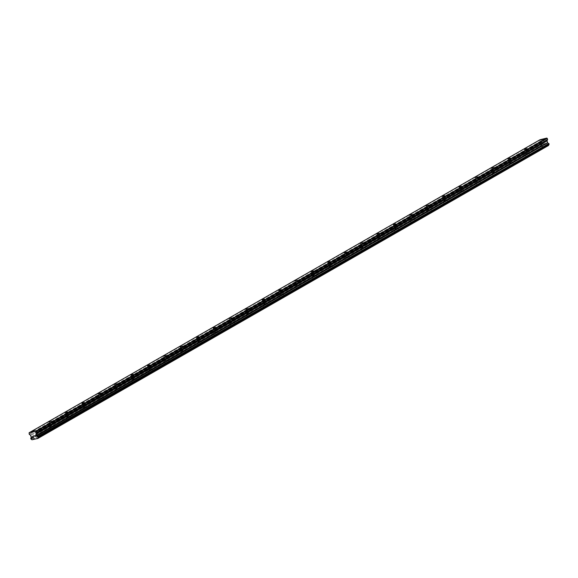 <?xml version="1.0" encoding="UTF-8"?>
<svg xmlns="http://www.w3.org/2000/svg" width="578" height="578" viewBox="0 0 578 578"><rect width="100%" height="100%" fill="white"/><g stroke="black" fill="none" stroke-linecap="round" stroke-linejoin="round"><path stroke-width="0.43" stroke-dasharray="2.89 2.17" d="M34.145 435.754L36.537 435.068L34.145 435.754M542.33 144.276L544.722 143.59L542.33 144.276M525.937 153.683L528.328 152.997L525.937 153.683M509.543 163.083L511.935 162.396L509.543 163.083M493.15 172.482L495.541 171.803L493.15 172.482M476.756 181.889L479.148 181.203L476.756 181.889M460.363 191.289L462.754 190.603L460.363 191.289M443.969 200.689L446.361 200.01L443.969 200.689M427.575 210.096L429.967 209.409L427.575 210.096M411.182 219.496L413.573 218.809L411.182 219.496M394.796 228.902L397.187 228.216L394.796 228.902M378.402 238.302L380.794 237.616L378.402 238.302M362.009 247.702L364.4 247.023L362.009 247.702M345.615 257.109L348.007 256.422L345.615 257.109M329.222 266.509L331.613 265.822L329.222 266.509M312.828 275.916L315.22 275.229L312.828 275.916M296.435 285.315L298.826 284.629L296.435 285.315M280.041 294.715L282.432 294.036L280.041 294.715M263.647 304.122L266.039 303.436L263.647 304.122M247.254 313.522L249.645 312.835L247.254 313.522M230.86 322.921L233.252 322.242L230.86 322.921M214.467 332.328L216.858 331.642L214.467 332.328M198.081 341.728L200.472 341.042L198.081 341.728M181.687 351.135L184.079 350.449L181.687 351.135M165.294 360.535L167.685 359.848L165.294 360.535M148.9 369.934L151.292 369.255L148.9 369.934M132.507 379.341L134.898 378.655L132.507 379.341M116.113 388.741L118.504 388.055L116.113 388.741M99.719 398.148L102.111 397.462L99.719 398.148M83.326 407.548L85.717 406.861L83.326 407.548M66.932 416.948L69.324 416.268L66.932 416.948M50.539 426.354L52.93 425.668L50.539 426.354M38.097 438.008L34.109 439.15L38.097 438.008M37.129 435.032L33.141 436.173L37.129 435.032M546.275 146.53L542.287 147.672L546.275 146.53M545.307 143.554L541.326 144.695L545.307 143.554M529.881 155.937L525.901 157.079L529.881 155.937M528.913 152.96L524.932 154.102L528.913 152.96M513.488 165.337L509.507 166.478L513.488 165.337M512.52 162.36L508.539 163.502L512.52 162.36M497.094 174.744L493.113 175.878L497.094 174.744M496.126 171.76L492.145 172.901L496.126 171.76M480.701 184.144L476.72 185.285L480.701 184.144M479.74 181.167L475.752 182.308L479.74 181.167M464.307 193.543L460.326 194.685L464.307 193.543M463.346 190.567L459.358 191.708L463.346 190.567M447.921 202.95L443.933 204.092L447.921 202.95M446.953 199.974L442.965 201.115L446.953 199.974M431.528 212.35L427.539 213.492L431.528 212.35M430.559 209.373L426.571 210.515L430.559 209.373M415.134 221.75L411.146 222.891L415.134 221.75M414.166 218.773L410.178 219.915L414.166 218.773M398.741 231.157L394.752 232.298L398.741 231.157M397.772 228.18L393.784 229.321L397.772 228.18M382.347 240.556L378.359 241.698L382.347 240.556M381.379 237.58L377.391 238.721L381.379 237.58M365.953 249.963L361.965 251.098L365.953 249.963M364.985 246.987L360.997 248.121L364.985 246.987M349.56 259.363L345.572 260.505L349.56 259.363M348.592 256.386L344.611 257.528L348.592 256.386M333.166 268.763L329.178 269.904L333.166 268.763M332.198 265.786L328.217 266.928L332.198 265.786M316.773 278.17L312.792 279.311L316.773 278.17M315.805 275.193L311.824 276.335L315.805 275.193M300.379 287.569L296.398 288.711L300.379 287.569M299.411 284.593L295.43 285.734L299.411 284.593M283.986 296.976L280.005 298.111L283.986 296.976M283.025 293.992L279.037 295.134L283.025 293.992M267.592 306.376L263.611 307.518L267.592 306.376M266.631 303.399L262.643 304.541L266.631 303.399M251.206 315.776L247.218 316.917L251.206 315.776M250.238 312.799L246.25 313.941L250.238 312.799M234.812 325.183L230.824 326.324L234.812 325.183M233.844 322.206L229.856 323.348L233.844 322.206M218.419 334.583L214.431 335.724L218.419 334.583M217.451 331.606L213.463 332.747L217.451 331.606M202.025 343.982L198.037 345.124L202.025 343.982M201.057 341.006L197.069 342.147L201.057 341.006M185.632 353.389L181.644 354.531L185.632 353.389M184.664 350.413L180.676 351.554L184.664 350.413M169.238 362.789L165.25 363.93L169.238 362.789M168.27 359.812L164.282 360.954L168.27 359.812M152.845 372.196L148.857 373.33L152.845 372.196M151.877 369.219L147.896 370.354L151.877 369.219M136.451 381.596L132.463 382.737L136.451 381.596M135.483 378.619L131.502 379.76L135.483 378.619M120.058 390.995L116.077 392.137L120.058 390.995M119.09 388.019L115.109 389.16L119.09 388.019M103.664 400.402L99.683 401.544L103.664 400.402M102.696 397.426L98.715 398.567L102.696 397.426M87.271 409.802L83.29 410.944L87.271 409.802M86.31 406.825L82.322 407.967L86.31 406.825M70.877 419.202L66.896 420.343L70.877 419.202M69.916 416.225L65.928 417.367L69.916 416.225M54.491 428.609L50.503 429.75L54.491 428.609M53.523 425.632L49.535 426.774L53.523 425.632M31.14 437.199L542.056 144.153L541.557 142.267L540.235 141.357L29.319 434.403M29.24 434.295L540.235 141.357M540.155 141.249L539.816 140.201L28.9 433.247M28.929 433.175L539.816 140.201M539.838 140.129L540.04 139.717M548.558 145.526L542.915 146.819L32 439.865M31.927 439.779L542.915 146.819M542.843 146.733A0.853 0.723 -119.8 0 0 542.005 146.183L31.096 439.229M30.945 439.157L542.005 146.183M541.861 146.111L541.593 145.28L30.677 438.326M30.829 438.167L541.738 145.121A0.853 0.723 -119.8 0 1 541.673 145.157L30.894 438.124L541.593 145.28M541.738 145.121A0.853 0.723 -119.8 0 0 542.048 144.276L31.133 437.315M540.004 139.782L29.088 432.828M543.002 146.877L32.086 439.916M30.648 438.637L541.564 145.591M541.651 145.858L30.735 438.904M30.562 435.205L541.47 142.159M541.557 142.267L30.641 435.313M31.183 436.982L542.099 143.936M31.183 437.113L542.092 144.067M32.585 431.571L33.994 435.899M540.77 140.093L542.171 144.421M524.376 149.5L525.778 153.82M507.983 158.899L509.384 163.227M491.589 168.306L492.991 172.627M475.195 177.706L476.597 182.034M458.802 187.106L460.211 191.434M442.408 196.513L443.817 200.833M426.015 205.913L427.424 210.24M409.621 215.312L411.03 219.64M393.228 224.719L394.637 229.04M376.834 234.119L378.243 238.447M360.448 243.526L361.85 247.846M344.055 252.926L345.456 257.253M327.661 262.325L329.063 266.653M311.267 271.732L312.669 276.053M294.874 281.132L296.276 285.46M278.48 290.539L279.882 294.859M262.087 299.939L263.496 304.266M245.693 309.338L247.102 313.666M229.3 318.745L230.709 323.066M212.906 328.145L214.315 332.473M196.513 337.545L197.922 341.873M180.119 346.952L181.528 351.272M163.726 356.351L165.135 360.679M147.339 365.758L148.741 370.079M130.946 375.158L132.348 379.486M114.552 384.558L115.954 388.886M98.159 393.965L99.561 398.285M81.765 403.365L83.167 407.692M65.372 412.764L66.773 417.092M48.978 422.171L50.387 426.499M33.141 436.173L34.109 439.15M541.326 144.695L542.287 147.672M524.932 154.102L525.901 157.079M508.539 163.502L509.507 166.478M492.145 172.901L493.113 175.878M475.752 182.308L476.72 185.285M459.358 191.708L460.326 194.685M442.965 201.115L443.933 204.092M426.571 210.515L427.539 213.492M410.178 219.915L411.146 222.891M393.784 229.321L394.752 232.298M377.391 238.721L378.359 241.698M360.997 248.121L361.965 251.098M344.611 257.528L345.572 260.505M328.217 266.928L329.178 269.904M311.824 276.335L312.792 279.311M295.43 285.734L296.398 288.711M279.037 295.134L280.005 298.111M262.643 304.541L263.611 307.518M246.25 313.941L247.218 316.917M229.856 323.348L230.824 326.324M213.463 332.747L214.431 335.724M197.069 342.147L198.037 345.124M180.676 351.554L181.644 354.531M164.282 360.954L165.25 363.93M147.896 370.354L148.857 373.33M131.502 379.76L132.463 382.737M115.109 389.16L116.077 392.137M98.715 398.567L99.683 401.544M82.322 407.967L83.29 410.944M65.928 417.367L66.896 420.343M49.535 426.774L50.503 429.75M35.135 430.747L36.537 435.068M543.313 139.269L544.722 143.59M526.919 148.669L528.328 152.997M510.526 158.076L511.935 162.396M494.139 167.476L495.541 171.803M477.746 176.875L479.148 181.203M461.352 186.282L462.754 190.603M444.959 195.682L446.361 200.01M428.565 205.082L429.967 209.409M412.172 214.489L413.573 218.809M395.778 223.888L397.187 228.216M379.385 233.295L380.794 237.616M362.991 242.695L364.4 247.023M346.598 252.095L348.007 256.422M330.204 261.502L331.613 265.822M313.811 270.901L315.22 275.229M297.424 280.308L298.826 284.629M281.031 289.708L282.432 294.036M264.637 299.108L266.039 303.436M248.244 308.515L249.645 312.835M231.85 317.914L233.252 322.242M215.457 327.314L216.858 331.642M199.063 336.721L200.472 341.042M182.67 346.121L184.079 350.449M166.276 355.528L167.685 359.848M149.883 364.928L151.292 369.255M133.489 374.327L134.898 378.655M117.096 383.734L118.504 388.055M100.709 393.134L102.111 397.462M84.316 402.534L85.717 406.861M67.922 411.941L69.324 416.268M51.529 421.34L52.93 425.668M38.011 437.568L548.927 144.522M37.389 434.793L38.358 437.77M545.567 143.315L546.535 146.292M529.173 152.722L530.142 155.699M512.787 162.122L513.748 165.098M496.394 171.522L497.362 174.498M480 180.928L480.968 183.905M463.607 190.328L464.575 193.305M447.213 199.735L448.181 202.712M430.82 209.135L431.788 212.112M414.426 218.535L415.394 221.511M398.032 227.942L399.001 230.918M381.639 237.341L382.607 240.318M365.245 246.741L366.214 249.718M348.852 256.148L349.82 259.125M332.458 265.548L333.427 268.524M316.072 274.955L317.033 277.931M299.679 284.354L300.647 287.331M283.285 293.754L284.253 296.731M266.892 303.161L267.86 306.138M250.498 312.561L251.466 315.537M234.104 321.96L235.073 324.944M217.711 331.367L218.679 334.344M201.317 340.767L202.286 343.744M184.924 350.174L185.892 353.151M168.53 359.574L169.499 362.55M152.137 368.974L153.105 371.95M135.743 378.38L136.711 381.357M119.357 387.78L120.318 390.757M102.963 397.187L103.924 400.164M86.57 406.587L87.538 409.564M70.176 415.987L71.145 418.963M53.783 425.394L54.751 428.37"/><path stroke-width="0.87" d="M32.744 431.426L35.135 430.747L32.744 431.426M540.921 139.955L543.313 139.269L540.921 139.955M524.528 149.355L526.919 148.669L524.528 149.355M508.134 158.755L510.526 158.076L508.134 158.755M491.748 168.162L494.139 167.476L491.748 168.162M475.354 177.562L477.746 176.875L475.354 177.562M458.961 186.961L461.352 186.282L458.961 186.961M442.567 196.368L444.959 195.682L442.567 196.368M426.174 205.768L428.565 205.082L426.174 205.768M409.78 215.175L412.172 214.489L409.78 215.175M393.387 224.575L395.778 223.888L393.387 224.575M376.993 233.974L379.385 233.295L376.993 233.974M360.6 243.381L362.991 242.695L360.6 243.381M344.206 252.781L346.598 252.095L344.206 252.781M327.813 262.188L330.204 261.502L327.813 262.188M311.419 271.588L313.811 270.901L311.419 271.588M295.033 280.987L297.424 280.308L295.033 280.987M278.639 290.394L281.031 289.708L278.639 290.394M262.246 299.794L264.637 299.108L262.246 299.794M245.852 309.194L248.244 308.515L245.852 309.194M229.459 318.601L231.85 317.914L229.459 318.601M213.065 328.001L215.457 327.314L213.065 328.001M196.672 337.408L199.063 336.721L196.672 337.408M180.278 346.807L182.67 346.121L180.278 346.807M163.885 356.207L166.276 355.528L163.885 356.207M147.491 365.614L149.883 364.928L147.491 365.614M131.098 375.014L133.489 374.327L131.098 375.014M114.704 384.413L117.096 383.734L114.704 384.413M98.318 393.82L100.709 393.134L98.318 393.82M81.924 403.22L84.316 402.534L81.924 403.22M65.531 412.627L67.922 411.941L65.531 412.627M49.137 422.027L51.529 421.34L49.137 422.027M37.7 438.377L548.609 145.331L37.7 438.377A0.853 0.723 -119.8 0 1 38.076 437.539L549.013 144.478M546.774 138.084L35.865 431.123L29.124 432.756L540.04 139.717L546.774 138.084L547.193 138.352L36.284 431.39L36.681 432.619L36.103 433.991L36.898 435.92A0.853 0.723 -119.8 0 0 37.743 436.513L548.804 143.532L37.743 436.513M37.686 438.485L31.927 439.779A0.853 0.723 -119.8 0 0 31.096 439.229L30.75 438.211A0.853 0.723 -119.8 0 0 31.133 437.315L30.641 435.313L29.24 434.295L29.124 432.756M38.162 437.409L37.888 436.578M36.284 431.39L35.937 431.166L546.846 138.12M36.349 431.441L547.193 138.352M547.265 138.395L547.604 139.442L36.689 432.489M36.681 432.619L547.604 139.442M547.597 139.573L547.019 140.945L547.727 142.78L36.819 435.826M36.898 435.92L547.727 142.78M547.807 142.874A0.853 0.723 -119.8 0 0 548.659 143.467M548.804 143.532L549.078 144.37M548.847 144.572A0.853 0.723 -119.8 0 0 548.609 145.331M548.601 145.439L37.649 438.572M38.184 437.098L549.1 144.052M549.013 143.792L38.097 436.831M547.561 142.614L36.645 435.66M36.103 433.991L547.019 140.945M547.026 140.815L36.111 433.861M547.641 142.723L36.732 435.769"/></g></svg>
